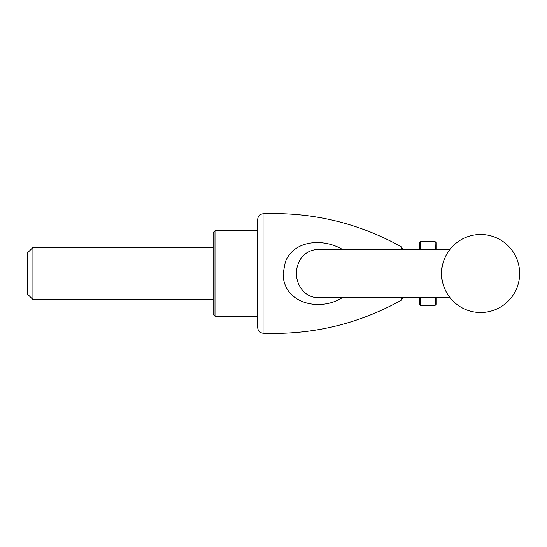 <?xml version="1.0" encoding="UTF-8"?>
<svg xmlns="http://www.w3.org/2000/svg" width="547" height="547" viewBox="0 0 547 547"><rect width="100%" height="100%" fill="white"/><g stroke="black" fill="none" stroke-linecap="round" stroke-linejoin="round"><path stroke-width="0.82" d="M213.125 273.5L213.125 314.368L214.985 316.228L214.985 230.772L213.125 232.632L213.125 273.5M32.923 299.51L32.923 247.49L27.35 253.063L27.35 293.937L32.923 299.51L213.125 299.51M263.045 333.232C259.784 332.795 258.006 330.935 257.712 327.66L257.712 219.34C258.006 216.065 259.784 214.205 263.045 213.768L263.045 333.232C312.262 335.065 358.401 324.036 401.477 300.153L402.613 297.65M402.613 249.35L401.477 246.847L401.477 249.35M442.619 282.238C440.725 276.42 440.725 270.594 442.619 264.762M419.33 297.65L419.33 304.337L420.075 305.082L420.075 297.65M420.26 241.918L419.33 242.663L419.33 249.35M420.075 241.918L420.075 249.35M436.055 297.65L436.055 304.337L435.309 305.082L435.309 297.65M435.309 249.35L435.125 241.918M436.055 249.35L436.055 242.663L435.309 241.918M449.996 249.35L319.845 249.35C314.033 249.302 308.987 250.97 304.727 254.355C301.554 257.049 299.298 260.447 297.944 264.563C292.351 279.975 302.635 298.778 319.845 297.65L449.996 297.65M342.258 297.65C319.899 312.084 283.038 303.564 283.141 273.5L285.343 261.938C293.917 239.996 323.065 238.034 342.258 249.35M435.125 297.65L435.125 305.452L420.26 305.452L420.26 297.65M420.26 249.35L420.26 241.548L435.125 241.548L435.125 249.35M401.477 300.153L401.477 297.65M213.125 247.49L32.923 247.49M519.65 273.5A39.015 39.015 0 0 0 480.635 234.485A39.015 39.015 0 0 0 441.627 273.5A39.015 39.015 0 0 0 480.635 312.515A39.015 39.015 0 0 0 519.65 273.5M257.712 230.772L214.985 230.772M257.712 316.228L214.985 316.228M263.045 213.768C312.262 211.935 358.401 222.964 401.477 246.847"/></g></svg>
